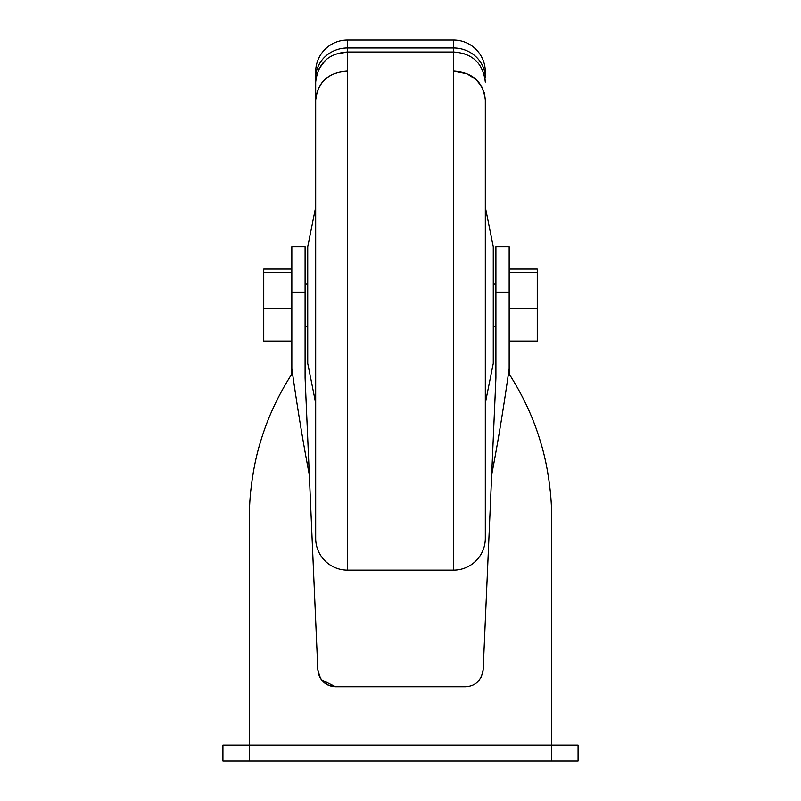 <?xml version="1.0" encoding="UTF-8"?>
<svg xmlns="http://www.w3.org/2000/svg" width="801" height="801" viewBox="0 0 801 801"><rect width="100%" height="100%" fill="white"/><g stroke="black" fill="none" stroke-linecap="round" stroke-linejoin="round"><path stroke-width="1.2" d="M551.569 760.95L551.569 745.05L222.928 745.05L222.928 760.95L578.072 760.95L578.072 745.05L551.569 745.05L551.569 511.819C551.318 492.855 547.644 464.73 540.695 442.522C533.867 419.073 523.353 396.225 509.166 373.997L509.166 368.57C503.739 407.078 497.912 442.492 491.684 474.813L483.173 669.756C481.381 680.54 475.464 686.197 465.431 686.737L335.569 686.737C325.556 686.227 319.639 680.57 317.827 669.756L309.316 474.813C303.088 442.492 297.261 407.078 291.834 368.57L291.834 246.778L305.091 246.778L305.091 377.962L309.316 474.813M291.834 373.997C277.657 396.195 267.154 419.033 260.305 442.512C253.336 464.78 249.682 492.875 249.431 511.819C249.682 492.855 253.356 464.73 260.305 442.522C267.134 419.073 277.647 396.225 291.834 373.997L291.834 368.57M249.431 760.95L249.431 511.819M335.569 686.737L329.211 685.566L335.569 686.737L321.441 679.739M320.15 677.796L317.827 669.756M481.291 676.975L478.608 680.88M475.243 683.784L473.181 684.965M468.715 686.437L465.431 686.737M321.401 679.699L318.367 673.401L319.449 676.424M319.759 677.065L321.331 679.598M329.151 685.536L323.664 682.152L326.307 684.134M481.411 676.735L483.173 669.756L482.643 673.371M509.166 373.997C523.343 396.195 533.846 419.033 540.695 442.512C547.664 464.78 551.318 492.875 551.569 511.819M495.909 292.135L509.166 292.135L509.166 246.778L495.909 246.778L495.909 377.962L491.684 474.813M509.166 292.135L509.166 368.57M509.166 269.116L537.261 269.116L537.261 272.37L509.166 272.37M509.166 308.345L537.261 308.345L537.261 341.056L509.166 341.056M537.261 308.345L537.261 272.37M291.834 308.345L263.739 308.345L263.739 341.056L291.834 341.056M263.739 308.345L263.739 272.37L291.834 272.37M263.739 272.37L263.739 269.116L291.834 269.116M316.235 94.308L315.684 99.594C317.887 81.822 328.49 72.32 347.494 71.099C328.46 72.41 317.857 82.032 315.684 99.965L315.684 538.322A31.8 31.8 0 0 0 347.494 570.122L453.506 570.122A31.8 31.8 0 0 0 485.316 538.322L485.316 99.965C483.143 82.032 472.54 72.41 453.506 71.099C472.51 72.32 483.113 81.822 485.316 99.594L484.255 92.315M485.316 103.659L485.316 207.018L493.266 246.778L493.266 363.394L485.316 403.153L485.316 506.512L485.316 103.659M315.684 506.512L315.684 403.153L307.734 363.394L307.734 246.778L315.684 207.018L315.684 103.659L315.684 538.322M495.909 283.884L493.266 283.884M495.909 326.287L493.266 326.287M307.734 283.884L305.091 283.884M307.734 326.287L305.091 326.287M484.805 76.786L485.316 82.113C483.113 63.319 472.51 53.287 453.506 52.005L347.494 52.005C328.49 53.287 317.887 63.319 315.684 82.113L315.684 71.85A31.8 31.8 0 0 1 347.494 40.05L453.506 40.05L453.506 47.99L347.494 47.99L347.494 570.122M453.506 570.122L453.506 71.099L466.953 73.772L475.874 79.459M484.535 93.697L484.815 94.959M462.708 53.287L465.571 54.248M482.212 69.136L482.452 69.637M482.062 87.049L475.884 79.349M318.297 70.168L318.548 69.637M318.858 69.016L325.116 60.716M335.429 54.248L347.494 52.005M315.684 100.015L315.684 77.987A31.8 29.997 0 0 1 347.494 47.99L347.494 40.05L453.506 40.05A31.8 31.8 0 0 1 485.316 71.85L485.316 77.987A31.8 29.997 180 0 0 453.506 47.99L453.506 71.099M315.684 82.113L315.684 99.965L317.376 90.733M291.834 292.135L305.091 292.135M315.684 71.85A31.8 31.8 0 0 1 347.494 40.05"/></g></svg>
